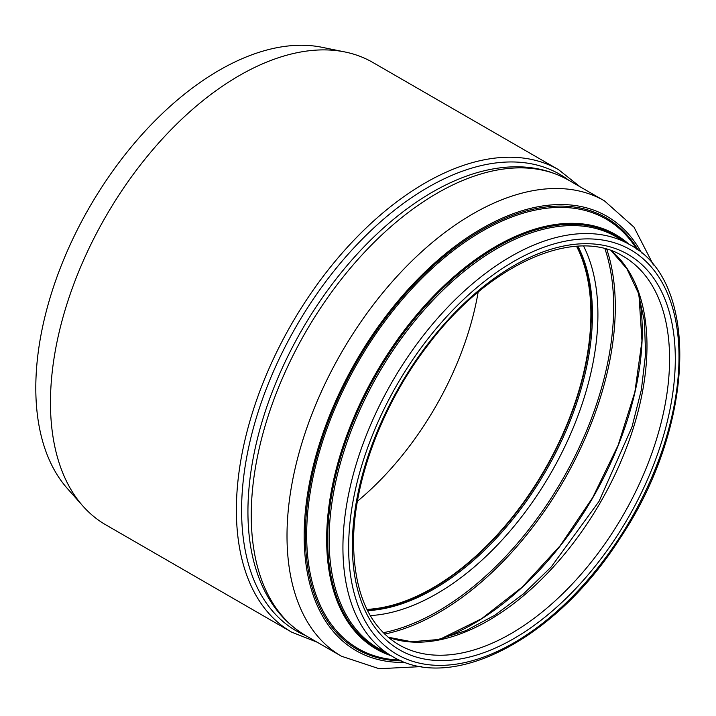 <?xml version="1.0" encoding="UTF-8"?>
<svg xmlns="http://www.w3.org/2000/svg" width="716" height="716" viewBox="0 0 716 716"><rect width="100%" height="100%" fill="white"/><g stroke="black" fill="none" stroke-linecap="round" stroke-linejoin="round"><path stroke-width="1.07" d="M478.145 292.146A223.696 129.149 -60 0 1 357.427 501.236M576.568 246.304A223.696 129.149 -60 0 1 544.563 469.884A223.696 129.149 -60 0 1 366.941 609.388M577.159 246.268A224.305 129.498 -60 0 1 544.867 470.063A224.305 129.498 -60 0 1 367.201 609.925M317.188 642.216L291.672 632.156L105.753 524.819A266.978 154.137 -60 0 1 82.877 506.024A266.978 154.137 -60 0 1 50.46 402.598A266.978 154.137 -60 0 1 150.727 152.168A266.978 154.137 -60 0 1 345.014 51.982A266.978 154.137 -60 0 1 372.732 62.399L558.65 169.737L580.121 186.804M82.877 506.024L67.295 488.428A259.389 149.76 -60 0 1 35.8 387.947A259.389 149.76 -60 0 1 133.221 144.632A259.389 149.76 -60 0 1 321.985 47.292L345.014 51.982M623.117 256.238A224.305 129.498 -60 0 1 623.126 515.243A224.305 129.498 -60 0 1 398.821 644.74C369.438 627.028 354.348 593.349 353.552 543.712C353.077 481.975 382.416 403.708 428.428 344.486C489.01 263.792 575.234 226.086 623.117 256.238M352.361 545.368A228.35 131.834 -60 0 1 594.566 244.066A228.35 131.834 -60 0 1 594.566 567A228.35 131.834 -60 0 1 352.361 545.368M348.647 547.507A233.604 134.876 -60 0 1 596.419 239.269A233.604 134.876 -60 0 1 596.419 569.641A233.604 134.876 -60 0 1 348.647 547.507M342.928 547.507A237.649 137.212 -60 0 1 446.659 308.345A237.649 137.212 -60 0 1 629.794 244.675C701.232 282.032 694.565 427.873 619.716 538.781C556.404 638.448 452.458 693.661 392.144 656.303A237.649 137.212 -60 0 1 342.928 547.507M392.144 656.303L378.352 648.338A237.649 137.212 -60 0 1 329.127 539.542A237.649 137.212 -60 0 1 432.867 300.38A237.649 137.212 -60 0 1 616.002 236.71L629.794 244.675M387.777 653.78A238.535 137.714 -60 0 1 327.677 539.425A238.535 137.714 -60 0 1 438.568 292.432A238.535 137.714 -60 0 1 625.426 242.151M391.115 655.713A239.314 138.17 -60 0 1 326.657 539.47A239.314 138.17 -60 0 1 440.438 289.166A239.314 138.17 -60 0 1 628.764 244.084M399.537 660.089A247.996 143.182 -60 0 1 306.663 535.022A247.996 143.182 -60 0 1 439.508 261.877A247.996 143.182 -60 0 1 636.766 249.186M401.345 660.868A249.105 143.818 -60 0 1 305.365 535.174A249.105 143.818 -60 0 1 440.277 259.541A249.105 143.818 -60 0 1 638.35 250.358M405.202 662.389A250.797 144.802 -60 0 1 304.166 535.872A250.797 144.802 -60 0 1 442.39 256.337A250.797 144.802 -60 0 1 641.59 252.945M421.59 666.596L379.095 668.708L341.46 656.232A262.933 151.801 -60 0 1 287.009 535.872A262.933 151.801 -60 0 1 401.774 271.266A262.933 151.801 -60 0 1 604.394 200.82L634.018 227.178L653.431 265.036M251.253 515.225A262.933 151.801 -60 0 1 366.028 250.618A262.933 151.801 -60 0 1 568.638 180.181C544.33 166.568 516.612 163.338 485.484 170.48A260.884 150.62 -60 0 0 247.933 511.627A260.884 150.62 -60 0 0 255.728 568.423C265.108 598.952 281.764 621.345 305.705 635.593A262.933 151.801 -60 0 1 251.253 515.225M577.928 246.223A224.305 129.498 -60 0 1 545.995 470.716A224.305 129.498 -60 0 1 367.55 610.614M583.585 246.089A227.992 131.637 -60 0 1 550.693 473.428A227.992 131.637 -60 0 1 370.262 615.581M604.939 248.792A248.479 143.46 -60 0 1 562.203 480.069A248.479 143.46 -60 0 1 383.284 632.72M606.783 249.302A249.58 144.095 -60 0 1 563.608 480.883A249.58 144.095 -60 0 1 384.644 634.063M639.075 295.484A238.786 137.866 -60 0 1 440.788 638.941M611.348 250.779A224.305 129.498 -60 0 1 600.527 502.193A224.305 129.498 -60 0 1 388.206 637.276M305.795 635.638A263.586 152.186 -60 0 1 241.596 510.186A263.586 152.186 -60 0 1 362.761 238.616A263.586 152.186 -60 0 1 568.728 180.226M291.672 632.156A266.978 154.137 -60 0 1 236.378 509.944A266.978 154.137 -60 0 1 352.916 241.265A266.978 154.137 -60 0 1 558.65 169.737M604.394 200.82L568.638 180.181M341.46 656.232L305.705 635.593M638.976 295.162L641.966 340.941L634.868 392.019L618.105 445.325L592.66 497.647L560.064 545.852L522.286 587.022L481.6 618.713L440.456 639.012M611.231 250.743L626.921 268.822L638.153 292.62L644.472 321.395L645.563 354.178L641.357 389.817L631.968 427.067L599.041 501.343L551.177 566.991L523.611 593.752L494.854 615.214L465.919 630.653L437.843 639.576L411.611 641.742L388.117 637.195"/></g></svg>
